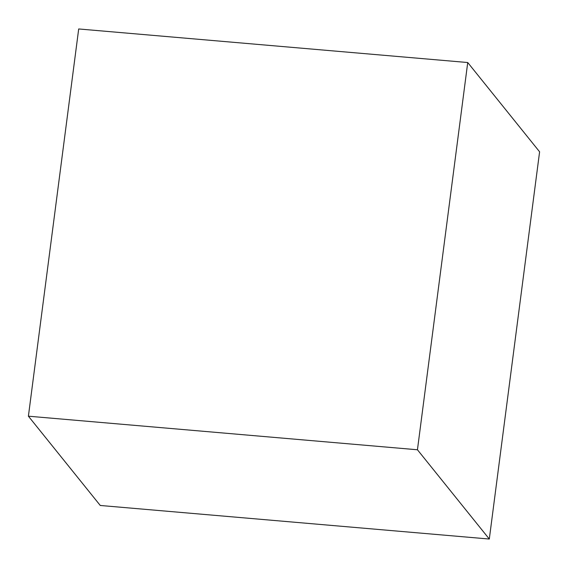 <?xml version="1.0" encoding="UTF-8"?>
<svg xmlns="http://www.w3.org/2000/svg" width="568" height="568" viewBox="0 0 568 568"><rect width="100%" height="100%" fill="white"/><g stroke="black" fill="none" stroke-linecap="round" stroke-linejoin="round"><path stroke-width="0.85" d="M489.304 539.039L100.266 505.47L28.4 416.195L78.696 28.961L467.734 62.53L539.6 151.805L489.304 539.039L417.445 449.771L467.734 62.53M28.4 416.195L417.445 449.771"/></g></svg>
